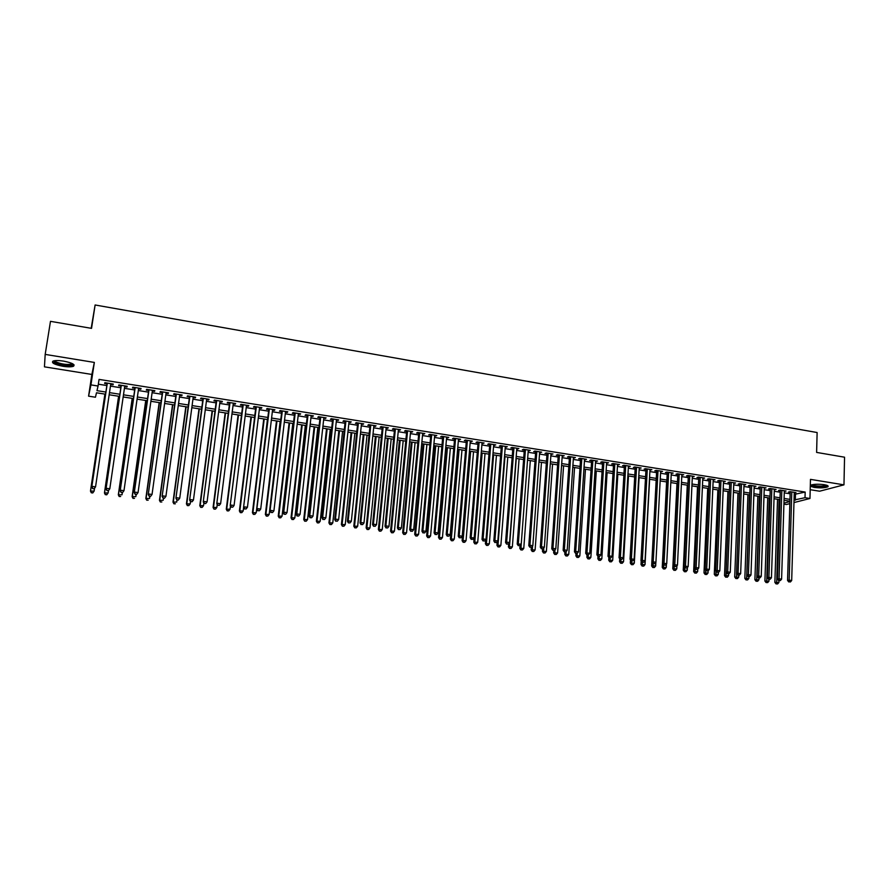 <?xml version="1.0" encoding="UTF-8"?>
<svg xmlns="http://www.w3.org/2000/svg" width="889" height="889" viewBox="0 0 889 889"><rect width="100%" height="100%" fill="white"/><g stroke="black" fill="none" stroke-linecap="round" stroke-linejoin="round"><path stroke-width="1.33" d="M62.963 366.29C67.908 367.024 71.409 367.013 73.487 366.257C75.354 364.546 72.053 362.834 63.564 361.112C58.596 360.367 55.074 360.367 52.996 361.123C51.151 362.868 54.473 364.59 62.963 366.29M810.29 486.194L814.091 487.405C820.336 488.161 824.925 487.95 827.859 486.783C828.804 485.994 827.592 485.294 824.225 484.683C817.958 483.927 813.357 484.127 810.435 485.294L810.312 485.383M105.569 394.205L96.479 392.782L95.445 397.227L88.578 396.161L90.945 384.893L98.068 386.026L96.979 390.66L105.891 392.06M91.189 328.297L95.112 304.983L91.545 328.363L50.484 321.34L45.183 354.4L44.45 366.846L91.867 374.447L88.578 396.161M810.201 489.695L819.636 491.206L843.972 484.849L810.479 479.371L809.968 498.485L793.966 502.574M789.854 503.619L786.354 504.519L783.909 504.13M95.112 304.983L817.124 432.532L816.613 452.412L844.55 457.202L843.972 484.849M110.703 384.459L113.047 384.837L113.27 384.059L104.858 382.714L104.658 383.503L107.102 383.892M124.671 386.682L126.96 387.037L127.216 386.271L118.859 384.948L118.626 385.715L121.06 386.104M138.551 388.882L140.795 389.238L141.073 388.471L132.772 387.159L132.505 387.926L134.928 388.304M152.33 391.071L154.53 391.416L154.853 390.66L146.596 389.349L146.296 390.115L148.707 390.493M166.032 393.249L168.177 393.583L168.532 392.838L160.331 391.538L159.998 392.293L162.387 392.671M179.645 395.405L181.745 395.738L182.123 395.005L173.977 393.705L173.611 394.449L175.989 394.827M193.169 397.561L195.213 397.883L195.636 397.15L187.535 395.861L187.146 396.594L189.501 396.972M206.604 399.694L208.604 400.006L209.048 399.283L201.014 398.005L200.581 398.739L202.925 399.105M219.961 401.806L221.917 402.117L222.383 401.406L214.393 400.128L213.938 400.85L216.271 401.228M233.229 403.917L235.129 404.217L235.641 403.506L227.695 402.25L227.206 402.961L229.529 403.328M246.409 406.006L248.275 406.306L248.809 405.606L240.919 404.351L240.397 405.062L242.697 405.417M259.51 408.095L261.322 408.384L261.888 407.684L254.054 406.44L253.498 407.14L255.788 407.495M272.534 410.162L274.301 410.44L274.901 409.751L267.1 408.518L266.522 409.207L268.8 409.562M285.469 412.218L287.191 412.485L287.814 411.807L280.079 410.574L279.468 411.263L281.724 411.618M298.326 414.252L300.66 413.852L292.959 412.629L292.325 413.307L294.57 413.663M311.106 416.285L313.417 415.874L305.772 414.663L305.105 415.33L307.338 415.685M323.807 418.297L326.107 417.897L318.506 416.685L317.806 417.352L320.029 417.697M336.42 420.308L338.709 419.897L331.153 418.697L330.43 419.352L332.63 419.708M348.966 422.297L351.233 421.886L343.721 420.697L342.976 421.342L345.165 421.697M361.434 424.275L363.679 423.864L356.222 422.686L355.444 423.331L357.622 423.675M373.825 426.242L376.058 425.831L368.646 424.653L367.846 425.298L370.002 425.642M386.137 428.198L388.349 427.787L380.981 426.62L380.159 427.253L382.303 427.587M398.372 430.143L400.572 429.731L393.249 428.565L392.405 429.198L394.538 429.531M410.529 432.076L412.729 431.665L405.451 430.509L404.573 431.132L406.684 431.465M422.619 433.999L424.798 433.588L417.563 432.432L416.663 433.043L418.775 433.388M434.643 435.899L436.81 435.499L429.609 434.354L428.687 434.954L430.776 435.288M446.589 437.799L448.734 437.388L441.589 436.255L440.633 436.855L442.722 437.188M458.457 439.688L460.591 439.277L453.49 438.144L452.512 438.744L454.579 439.066M470.259 441.555L472.381 441.155L465.314 440.033L464.314 440.622L466.381 440.944M481.994 443.422L484.105 443.011L477.082 441.9L476.06 442.478L478.104 442.8M493.662 445.278L495.751 444.867L488.772 443.755L487.728 444.333L489.761 444.656M505.252 447.111L507.33 446.711L500.396 445.6L499.318 446.178L501.34 446.5M516.776 448.945L518.843 448.534L511.942 447.445L510.853 448L512.864 448.323M528.233 450.767L530.288 450.356L523.432 449.267L522.31 449.823L524.31 450.145M539.623 452.579L541.668 452.168L534.845 451.079L533.711 451.634L535.689 451.956M550.947 454.368L552.969 453.968L546.19 452.89L545.035 453.434L547.013 453.746M562.204 456.157L564.215 455.757L557.481 454.679L556.292 455.224L558.259 455.535M573.394 457.935L575.394 457.535L568.693 456.468L567.493 457.002L569.449 457.313M584.518 459.702L586.507 459.302L579.85 458.235L578.628 458.768L580.561 459.08M595.586 461.458L597.564 461.058L590.941 460.002L589.696 460.524L591.618 460.835M606.587 463.213L608.543 462.802L601.964 461.758L600.697 462.269L602.62 462.58M617.522 464.947L619.466 464.536L612.921 463.491L611.632 464.014L613.543 464.314M628.39 466.669L630.334 466.269L623.822 465.225L622.511 465.736L624.411 466.036M639.202 468.392L641.125 467.981L634.657 466.947L633.335 467.458L635.213 467.758M649.948 470.092L651.859 469.692L645.425 468.67L644.081 469.159L645.959 469.459M660.638 471.792L662.538 471.381L656.138 470.37L654.782 470.859L656.638 471.159M671.262 473.481L673.151 473.07L666.794 472.059L665.405 472.548L667.261 472.848M681.83 475.159L683.708 474.748L677.385 473.748L675.984 474.226L677.829 474.526M692.342 476.826L694.209 476.415L687.919 475.415L686.497 475.904L688.33 476.193M702.788 478.482L704.644 478.082L698.387 477.082L696.943 477.56L698.776 477.849M713.178 480.138L715.023 479.727L708.8 478.738L707.344 479.204L709.155 479.493M723.513 481.782L725.346 481.371L719.157 480.382L717.679 480.849L719.479 481.138M733.781 483.405L735.603 483.005L729.458 482.027L727.958 482.483L729.747 482.771M744.004 485.027L745.804 484.627L739.692 483.649L738.181 484.105L739.959 484.394M754.161 486.65L755.961 486.239L749.871 485.272L748.349 485.716L750.116 486.005M764.262 488.25L766.051 487.839L760.006 486.883L758.461 487.328L760.217 487.605M774.319 489.85L776.086 489.439L770.074 488.483L768.507 488.928L770.263 489.206M784.309 491.428L786.076 491.028L780.086 490.072L778.508 490.517L780.253 490.784M794.199 494.428L805.167 492.062L99.057 379.403L98.068 386.026M98.335 384.192L106.858 385.548M110.458 386.115L120.815 387.76M124.427 388.326L134.695 389.96M138.306 390.527L148.474 392.138M152.108 392.716L162.165 394.305M165.81 394.883L175.766 396.461M179.422 397.039L189.279 398.605M192.957 399.183L202.714 400.728M206.392 401.317L216.06 402.85M219.75 403.428L229.318 404.951M233.029 405.528L242.497 407.029M246.209 407.618L255.588 409.107M259.321 409.696L268.6 411.174M272.345 411.763L281.535 413.218M285.28 413.807L294.381 415.252M298.148 415.852L307.161 417.274M310.928 417.874L319.851 419.286M323.629 419.886L332.464 421.286M336.253 421.886L344.999 423.275M348.799 423.875L357.456 425.242M361.267 425.853L369.846 427.209M373.658 427.809L382.148 429.154M385.982 429.765L394.383 431.098M398.216 431.698L406.54 433.021M410.385 433.632L418.63 434.932M422.475 435.543L430.643 436.832M434.499 437.455L442.578 438.733M446.445 439.344L454.446 440.611M458.324 441.222L466.247 442.478M470.137 443.089L477.971 444.333M481.871 444.956L489.628 446.178M493.539 446.8L501.218 448.023M505.13 448.634L512.742 449.845M516.665 450.467L524.199 451.656M528.122 452.279L535.578 453.457M539.512 454.09L546.902 455.257M550.836 455.879L558.159 457.035M562.104 457.657L569.349 458.813M573.294 459.435L580.473 460.569M584.429 461.202L591.529 462.324M595.486 462.947L602.52 464.069M606.498 464.691L613.454 465.803M617.433 466.425L624.322 467.525M628.312 468.147L635.135 469.236M639.124 469.859L645.881 470.937M649.87 471.57L656.56 472.626M660.56 473.259L667.183 474.315M671.195 474.948L677.751 475.982M681.763 476.615L688.264 477.649M692.275 478.282L698.71 479.304M702.721 479.938L709.089 480.949M713.111 481.582L719.423 482.583M723.446 483.227L729.691 484.216M733.725 484.849L739.904 485.827M743.949 486.472L750.072 487.439M754.105 488.083L760.173 489.039M764.218 489.683L770.218 490.628M774.263 491.273L780.209 492.217M784.265 492.85L790.143 493.784M794.244 493.006L795.999 492.606L790.054 491.661L788.454 492.095L790.188 492.362M91.867 374.447L94.345 362.423L45.183 354.4M94.345 362.423L90.945 384.893M805.167 492.062L805.012 497.707L809.968 498.485M789.921 501.207L784.031 500.285M779.975 499.651L774.019 498.718M769.963 498.084L763.962 497.14M759.906 496.507L753.839 495.562M749.794 494.929L743.66 493.973M739.615 493.339L733.425 492.373M727.935 491.506L724.524 575.661L726.002 575.405L729.369 491.739L723.135 490.761M719.101 490.128L712.789 489.139M708.755 488.517L702.388 487.516M698.354 486.883L691.92 485.883M687.897 485.25L681.396 484.238M677.374 483.605L670.806 482.583M666.794 481.949L660.16 480.916M656.16 480.293L649.459 479.238M645.458 478.615L638.691 477.56M634.702 476.937L627.856 475.859M623.878 475.237L616.966 474.159M612.988 473.537L606.02 472.448M602.042 471.826L594.997 470.726M591.029 470.103L583.917 468.992M579.95 468.37L572.772 467.247M568.816 466.636L561.559 465.503M557.614 464.88L550.28 463.736M546.335 463.113L538.934 461.958M535 461.347L527.533 460.18M523.599 459.557L516.053 458.38M512.131 457.768L504.508 456.579M500.585 455.968L492.895 454.757M488.983 454.146L481.205 452.934M477.304 452.323L469.448 451.101M465.558 450.49L457.624 449.245M453.746 448.645L445.733 447.389M441.855 446.778L433.765 445.522M429.898 444.911L421.73 443.633M417.863 443.033L409.607 441.744M405.762 441.144L397.427 439.833M393.583 439.233L385.159 437.921M381.325 437.321L372.824 435.988M369.002 435.388L360.412 434.054M356.6 433.454L347.921 432.098M344.121 431.498L335.364 430.132M331.564 429.543L322.718 428.154M318.929 427.565L309.994 426.164M306.216 425.575L297.193 424.164M293.426 423.575L284.302 422.153M280.546 421.564L271.345 420.119M267.6 419.541L258.299 418.086M254.565 417.497L245.175 416.03M241.441 415.452L231.962 413.963M228.251 413.385L218.661 411.885M214.96 411.307L205.281 409.796M201.592 409.218L191.813 407.684M188.146 407.118L178.267 405.573M174.6 404.995L164.621 403.439M160.976 402.861L150.897 401.295M147.252 400.717L137.084 399.128M133.45 398.561L123.171 396.961M119.559 396.394L109.169 394.772M783.942 503.141L789.91 501.596M794.044 500.007L805.012 497.707M109.491 392.627L119.871 394.249M123.482 394.816L133.761 396.427M137.384 397.005L147.552 398.594M151.197 399.172L161.265 400.75M164.921 401.317L174.889 402.884M178.556 403.462L188.424 405.006M192.102 405.584L201.87 407.118M205.559 407.695L215.238 409.218M218.927 409.796L228.517 411.296M232.218 411.874L241.708 413.363M245.431 413.952L254.821 415.419M258.555 416.008L267.845 417.463M271.59 418.052L280.791 419.497M284.547 420.086L293.659 421.519M297.426 422.108L306.449 423.52M310.228 424.109L319.151 425.52M322.94 426.109L331.786 427.498M335.586 428.087L344.332 429.465M348.144 430.065L356.811 431.421M360.623 432.021L369.213 433.365M373.036 433.965L381.537 435.299M385.37 435.899L393.783 437.221M397.616 437.821L405.951 439.133M409.807 439.733L418.052 441.033M421.908 441.633L430.076 442.911M433.943 443.522L442.033 444.789M445.911 445.4L453.912 446.656M457.802 447.267L465.725 448.512M469.625 449.112L477.471 450.345M481.371 450.956L489.139 452.179M493.051 452.79L500.74 454.001M504.663 454.612L512.275 455.813M516.198 456.424L523.743 457.602M527.677 458.224L535.145 459.391M539.078 460.013L546.479 461.169M550.424 461.791L557.747 462.936M561.692 463.558L568.949 464.691M572.905 465.314L580.084 466.447M584.04 467.069L591.152 468.181M595.119 468.803L602.164 469.903M606.131 470.525L613.099 471.626M617.088 472.248L623.989 473.326M627.967 473.959L634.802 475.026M638.802 475.648L645.558 476.715M649.559 477.337L656.26 478.393M660.26 479.015L666.894 480.06M670.906 480.693L677.474 481.716M681.485 482.349L687.986 483.372M692.009 484.005L698.443 485.005M702.466 485.638L708.844 486.639M712.867 487.272L719.179 488.261M723.213 488.894L729.469 489.872M733.503 490.506L739.692 491.484M743.737 492.117L749.86 493.073M753.905 493.706L759.973 494.662M764.029 495.295L770.03 496.24M774.086 496.873L780.031 497.807M784.087 498.44L789.977 499.374M795.466 494.628L795.311 500.207M794.41 492.35L794.388 493.039M784.498 490.772L784.487 491.461M774.541 489.194L774.519 489.872M764.518 487.594L764.496 488.283M754.45 485.994L754.417 486.683M744.315 484.383L744.293 485.072M734.125 482.771L734.103 483.46M723.879 481.138L723.857 481.827M713.578 479.504L713.556 480.193M703.221 477.849L703.188 478.549M692.809 476.193L692.775 476.893M682.33 474.537L682.296 475.237M671.795 472.859L671.762 473.559M661.205 471.17L661.16 471.881M650.548 469.481L650.504 470.181M639.824 467.77L639.791 468.481M629.056 466.058L629.012 466.769M618.211 464.336L618.166 465.047M607.309 462.602L607.265 463.313M596.352 460.858L596.297 461.58M585.318 459.113L585.273 459.824M574.227 457.346L574.183 458.068M563.07 455.568L563.026 456.29M551.847 453.79L551.802 454.512M540.568 451.99L540.512 452.712M529.211 450.19L529.155 450.912M517.787 448.367L517.731 449.101M506.308 446.545L506.241 447.278M494.751 444.711L494.684 445.445M483.127 442.855L483.06 443.589M471.426 441L471.37 441.733M459.669 439.133L459.602 439.866M447.834 437.244L447.767 437.988M435.932 435.354L435.866 436.099M423.953 433.454L423.886 434.199M411.907 431.532L411.829 432.276M399.783 429.609L399.706 430.354M387.582 427.665L387.515 428.42M375.314 425.72L375.236 426.476M362.968 423.753L362.89 424.509M350.555 421.775L350.466 422.542M338.053 419.797L337.976 420.553M325.474 417.797L325.396 418.552M312.828 415.785L312.739 416.541M300.093 413.763L300.004 414.518M287.28 411.718L287.191 412.485M274.39 409.673L274.301 410.44M261.422 407.607L261.322 408.384M248.364 405.528L248.275 406.306M235.229 403.45L235.129 404.217M222.017 401.339L221.917 402.117M208.704 399.228L208.604 400.006M195.324 397.105L195.213 397.883M181.845 394.96L181.745 395.738M168.288 392.805L168.177 393.583M154.642 390.627L154.53 391.416M140.906 388.449L140.795 389.238M127.083 386.248L126.96 387.037M113.17 384.037L113.047 384.837M790.21 491.684L787.554 580.406L789.165 580.15L791.788 491.939M789.388 581.839L790.399 581.973L789.388 581.839L789.165 580.15L791.688 580.495L794.266 492.328M787.554 580.406L788.743 581.939M790.399 581.973L791.688 580.495M777.519 499.262L774.864 582.373L778.908 582.462L778.964 580.628M779.053 499.507L776.653 583.784L776.03 583.884L777.642 583.917L776.653 583.784M778.908 582.462L777.642 583.917M776.03 583.884L774.864 582.373M827.014 485.361L827.003 485.438C825.303 486.75 821.236 487.05 814.791 486.35L811.324 484.916M812.057 484.716L815.124 485.716C820.136 486.316 823.803 486.15 826.159 485.216L826.27 485.116M810.39 485.327L814.146 486.516C820.358 487.272 824.914 487.061 827.826 485.894L827.926 485.827M72.909 363.934L72.854 364.446C72.02 366.424 58.952 364.968 55.051 362.456L53.996 360.823M54.685 360.701L55.774 361.823C61.508 364.223 66.819 364.979 71.72 364.068L72.298 363.601M53.807 362.434C60.93 365.401 67.52 366.324 73.576 365.212L74.076 364.901M780.275 490.106L777.464 579.05L779.064 578.795L781.831 490.35M779.286 580.484L780.309 580.617L779.286 580.484L779.064 578.795L781.598 579.139L784.331 490.75M777.464 579.05L778.653 580.584M780.309 580.617L781.598 579.139M770.285 488.517L767.318 577.683L768.896 577.428L771.83 488.761M769.129 579.117L770.152 579.261L769.129 579.117L768.896 577.428L771.441 577.772L774.341 489.161M767.318 577.683L768.496 579.217M770.152 579.261L771.441 577.772M760.239 486.916L757.106 576.316L758.673 576.05L761.773 487.161M758.917 577.75L759.939 577.883L758.917 577.75L758.673 576.05L761.24 576.394L764.284 487.561M757.106 576.316L758.295 577.85M759.939 577.883L761.24 576.394M750.149 485.316L746.849 574.939L748.394 574.672L751.649 485.55M748.649 576.372L749.683 576.516L748.649 576.372L748.394 574.672L750.972 575.016L754.183 485.961M746.849 574.939L748.027 576.483M749.683 576.516L750.972 575.016M767.718 497.729L764.907 581.05L768.952 581.139L769.007 579.295M769.218 497.962L766.685 582.462L766.062 582.562L767.685 582.595L766.685 582.462M768.952 581.139L767.685 582.595M766.062 582.562L764.907 581.05M757.85 496.184L754.894 579.717L758.928 579.806L758.995 577.95M759.339 496.418L756.661 581.128L756.05 581.228L757.672 581.262L756.661 581.128M758.928 579.806L757.672 581.262M756.05 581.228L754.894 579.717M747.927 494.64L744.826 578.372L748.86 578.461L748.927 576.594M749.405 494.873L746.582 579.784L745.982 579.884L747.593 579.917L746.582 579.784M748.86 578.461L747.593 579.917M745.982 579.884L744.826 578.372M737.959 493.084L734.703 577.028L738.737 577.105L738.803 575.227M739.415 493.306L736.448 578.439L735.848 578.539L737.47 578.572L736.448 578.439M738.737 577.105L737.47 578.572M735.848 578.539L734.703 577.028M739.992 483.705L736.525 573.549L738.059 573.283L741.482 483.938M738.315 574.994L739.348 575.127L738.315 574.994L738.059 573.283L740.648 573.627L744.026 484.338M736.525 573.549L737.703 575.094M739.348 575.127L740.648 573.627M726.257 577.083L727.28 577.217L726.257 577.083L726.002 575.405L728.558 575.75L728.636 573.794M728.558 575.75L727.28 577.217M725.668 577.183L724.524 575.661M729.78 482.071L726.146 572.16L727.669 571.883L731.247 482.305M727.924 573.594L728.969 573.738L727.924 573.594L727.669 571.883L730.269 572.238L733.814 482.716M726.146 572.16L727.324 573.705M728.969 573.738L730.269 572.238M717.856 489.939L714.289 574.305L718.312 574.383L718.401 572.36M715.878 570.971L716.012 575.716L715.434 575.828L717.045 575.861L716.012 575.716M718.312 574.383L717.045 575.861M715.434 575.828L714.289 574.305M719.512 480.449L715.712 570.749L717.212 570.471L720.957 480.671M717.479 572.194L718.534 572.338L717.479 572.194L717.212 570.471L719.823 570.827L723.535 481.082M715.712 570.749L716.878 572.305M718.534 572.338L719.823 570.827M707.711 488.35L703.999 572.927L708.022 573.005L708.111 570.827M705.566 569.805L705.71 574.35L705.133 574.45L706.744 574.483L705.71 574.35M708.022 573.005L706.744 574.483M705.133 574.45L703.999 572.927M709.189 478.804L705.221 569.338L706.699 569.06L710.622 479.027M706.977 570.782L708.033 570.927L706.977 570.782L706.699 569.06L709.333 569.416L713.211 479.438M705.221 569.338L706.388 570.894M708.033 570.927L709.333 569.416M697.521 486.761L693.642 571.549L697.665 571.627L697.776 569.149M695.187 568.627L694.787 573.083L696.387 573.105L695.354 572.972M697.665 571.627L696.387 573.105M694.787 573.083L693.642 571.549M698.798 477.149L694.665 567.927L696.12 567.638L700.21 477.371M696.409 569.371L697.465 569.516L696.409 569.371L696.12 567.638L698.765 567.993L702.821 477.793M694.665 567.927L695.82 569.482M697.465 569.516L698.765 567.993M688.364 475.493L684.052 566.493L685.486 566.204L689.753 475.715M685.786 567.949L686.841 568.093L685.786 567.949L685.486 566.204L688.153 566.571L692.375 476.126M684.052 566.493L685.208 568.06M686.841 568.093L688.153 566.571M677.863 473.826L673.373 565.06L674.795 564.771L679.229 474.037M675.095 566.515L676.162 566.66L675.095 566.515L674.795 564.771L677.474 565.126L681.863 474.459M673.373 565.06L674.529 566.626M676.162 566.66L677.474 565.126M667.295 472.137L662.638 563.626L664.027 563.326L668.65 472.359M664.339 565.071L665.417 565.215L664.339 565.071L664.027 563.326L666.728 563.682L671.306 472.781M662.638 563.626L663.783 565.193M665.417 565.215L666.728 563.682M656.682 470.459L651.837 562.17L653.215 561.87L658.004 470.67M653.526 563.626L654.615 563.77L653.526 563.626L653.215 561.87L655.926 562.237L660.671 471.092M652.782 567.493L654.382 567.515L652.782 567.493L651.659 565.949L651.859 562.204L652.982 563.737M654.615 563.77L655.926 562.237M646.003 468.759L640.969 560.715L642.336 560.403L647.303 468.959M642.658 562.17L643.747 562.315L642.658 562.17L642.336 560.403L645.058 560.77L649.992 469.392M640.969 560.715L642.114 562.281M643.747 562.315L645.058 560.77M635.257 467.047L630.045 559.237L631.39 558.937L636.546 467.247M631.723 560.703L632.812 560.848L631.723 560.703L631.39 558.937L634.124 559.303L639.247 467.681M630.045 559.237L631.179 560.826M632.812 560.848L634.124 559.303M624.456 465.325L619.055 557.77L620.378 557.447L625.723 465.536M620.722 559.225L621.822 559.37L620.722 559.225L620.378 557.447L623.133 557.825L628.434 465.958M619.055 557.77L620.189 559.348M621.822 559.37L623.133 557.825M613.588 463.602L608.009 556.281L609.298 555.958L614.832 463.802M609.654 557.736L610.765 557.892L609.654 557.736L609.298 555.958L612.077 556.336L617.566 464.236M608.009 556.281L609.132 557.87M610.765 557.892L612.077 556.336M602.664 461.869L596.886 554.78L598.164 554.469L603.887 462.058M598.519 556.247L599.642 556.403L598.519 556.247L598.164 554.469L600.953 554.836L606.631 462.491M596.886 554.78L598.008 556.381M599.642 556.403L600.953 554.836M591.663 460.113L585.707 553.28L586.962 552.958L592.874 460.313M587.329 554.747L588.451 554.903L587.329 554.747L586.962 552.958L589.763 553.336L595.63 460.746M585.707 553.28L586.818 554.88M588.451 554.903L589.763 553.336M580.617 458.357L574.461 551.769L575.694 551.436L581.795 458.546M576.061 553.236L577.194 553.391L576.061 553.236L575.694 551.436L578.517 551.825L584.573 458.991M574.461 551.769L575.572 553.369M577.194 553.391L578.517 551.825M687.275 485.15L683.241 570.16L687.253 570.238L687.386 567.46M684.763 567.46L684.374 571.694L685.975 571.727L684.93 571.583M687.253 570.238L685.975 571.727M684.374 571.694L683.241 570.16M676.974 483.538L672.773 568.76L676.785 568.838L676.94 565.76M674.273 566.282L673.895 570.305L675.507 570.327L674.451 570.193M676.785 568.838L675.507 570.327M673.895 570.305L672.773 568.76M666.606 481.927L662.249 567.36L666.261 567.426L666.428 564.037M663.716 565.104L663.372 568.904L664.972 568.927L663.916 568.793M666.261 567.426L664.972 568.927M663.372 568.904L662.249 567.36M653.115 563.759L653.015 565.66L655.671 566.015L655.86 562.304M651.659 565.949L653.015 565.66L653.326 567.382M655.671 566.015L654.382 567.515M641.202 561.037L641.013 564.526L645.025 564.593L649.626 479.271M642.447 562.326L642.136 566.071L643.736 566.104L642.669 565.96M645.025 564.593L643.736 566.104M642.136 566.071L641.013 564.526M630.49 559.859L630.312 563.104L634.313 563.159L639.08 477.615M631.735 560.892L631.423 564.648L633.024 564.682L631.946 564.537M634.313 563.159L633.024 564.682M631.423 564.648L630.312 563.104M619.722 558.692L619.544 561.659L623.545 561.726L628.479 475.959M620.944 559.448L620.655 563.215L622.256 563.248L621.167 563.104M623.545 561.726L622.256 563.248M620.655 563.215L619.544 561.659M608.876 557.514L608.721 560.226L612.71 560.281L617.822 474.293M610.11 557.992L609.821 561.781L611.421 561.804L610.332 561.659M612.71 560.281L611.421 561.804M609.821 561.781L608.721 560.226M597.975 556.336L597.83 558.77L601.82 558.825L607.098 472.615M599.197 556.503L598.93 560.326L600.519 560.348L599.43 560.203M601.82 558.825L600.519 560.348M598.93 560.326L597.83 558.77M587.029 554.903L586.873 557.303L590.863 557.37L596.308 470.937M588.24 554.947L587.973 558.87L589.563 558.892L588.462 558.748M590.863 557.37L589.563 558.892M587.973 558.87L586.873 557.303M576.016 553.425L575.861 555.836L579.839 555.892L585.462 469.236M577.217 553.358L576.95 557.403L578.539 557.425L577.439 557.281M579.839 555.892L578.539 557.425M576.95 557.403L575.861 555.836M564.948 551.947L564.782 554.358L568.749 554.414L574.561 467.536M566.137 551.547L565.871 555.936L567.46 555.958L566.349 555.803M568.749 554.414L567.46 555.958M565.871 555.936L564.782 554.358M569.493 456.59L563.137 550.247L564.348 549.913L570.649 456.779M564.737 551.725L565.871 551.869L564.737 551.725L564.348 549.913L567.193 550.302L573.449 457.224M563.137 550.247L564.248 551.847M565.871 551.869L567.193 550.302M558.314 454.812L551.758 548.724L552.947 548.38L559.448 454.99M553.336 550.191L554.48 550.347L553.336 550.191L552.947 548.38L555.803 548.769L562.259 455.446M551.758 548.724L552.858 550.324M554.48 550.347L555.803 548.769M547.057 453.023L540.312 547.179L541.479 546.835L548.18 453.201M541.879 548.657L543.023 548.813L541.879 548.657L541.479 546.835L544.357 547.224L551.002 453.646M540.312 547.179L541.412 548.791M543.023 548.813L544.357 547.224M535.745 451.223L528.788 545.635L529.933 545.29L536.834 451.401M530.344 547.113L531.5 547.268L530.344 547.113L529.933 545.29L532.833 545.679L539.679 451.845M528.788 545.635L529.888 547.246M531.5 547.268L532.833 545.679M553.803 550.458L553.636 552.88L557.603 552.925L563.593 465.814M555.003 549.724L554.725 554.447L556.303 554.469L555.192 554.325M557.603 552.925L556.303 554.469M554.725 554.447L553.636 552.88M542.601 548.935L542.434 551.38L546.391 551.424L552.558 464.091M543.801 547.88L543.501 552.958L545.09 552.98L543.968 552.825M546.391 551.424L545.09 552.98M543.501 552.958L542.434 551.38M531.344 547.313L531.155 549.88L535.111 549.924L541.468 462.358M532.544 546.024L532.233 551.458L533.811 551.48L532.678 551.324M535.111 549.924L533.811 551.48M532.233 551.458L531.155 549.88M520.032 545.568L519.821 548.369L523.765 548.413L530.311 460.613M524.366 449.412L517.209 544.079L521.232 544.112L520.887 549.947L522.465 549.969L521.332 549.813M523.765 548.413L522.465 549.969M520.887 549.947L519.821 548.369M518.743 545.557L519.909 545.713L518.743 545.557L518.331 543.724L525.432 449.59M528.288 450.045L521.232 544.112L519.909 545.713M517.209 544.079L518.298 545.69M508.664 543.646L508.408 546.846L512.353 546.879L519.087 458.857M516.265 458.413L509.497 546.502L509.475 548.435L511.053 548.446L509.908 548.302M512.353 546.879L511.053 548.446M509.475 548.435L508.408 546.846M512.92 447.6L505.552 542.512L506.652 542.157L513.953 447.767M507.074 543.99L508.241 544.146L507.074 543.99L506.652 542.157L509.575 542.546L516.831 448.223M505.552 542.512L506.63 544.135M508.241 544.146L509.575 542.546M497.229 541.712L496.94 545.313L500.874 545.357L507.797 457.09M504.963 456.646L497.996 544.968L497.996 546.902L499.574 546.924L498.418 546.768M500.874 545.357L499.574 546.924M497.996 546.902L496.94 545.313M501.396 445.767L493.828 540.934L494.895 540.579L502.418 445.922M495.329 542.412L496.507 542.579L495.329 542.412L494.895 540.579L497.84 540.968L505.308 446.389M493.828 540.934L494.895 542.557M496.507 542.579L497.84 540.968M485.727 539.767L485.394 543.779L489.328 543.812L496.44 455.312M493.595 454.868L486.439 543.423L486.45 545.368L488.028 545.39L486.861 545.235M489.328 543.812L488.028 545.39M486.45 545.368L485.394 543.779M489.817 443.922L482.027 539.356L483.083 538.99L490.806 444.078M483.516 540.834L484.705 540.99L483.516 540.834L483.083 538.99L486.039 539.379L493.717 444.544M482.027 539.356L483.094 540.979M484.705 540.99L486.039 539.379M478.16 442.066L470.159 537.756L474.17 537.789L473.793 542.223L477.715 542.257L485.016 453.534M482.16 453.079L474.804 541.868L474.837 543.824L476.404 543.846L475.237 543.69M477.715 542.257L476.404 543.846M474.837 543.824L473.793 542.223M471.637 539.245L472.826 539.401L471.637 539.245L471.192 537.389L479.127 442.222M482.06 442.689L474.17 537.789L472.826 539.401M470.159 537.756L471.226 539.39M469.714 451.134L462.113 540.668L466.036 540.701L473.537 451.734M470.648 451.29L463.102 540.312L463.147 542.268L464.725 542.29L463.547 542.134M466.036 540.701L464.725 542.29M463.147 542.268L462.113 540.668M466.436 440.211L458.224 536.156L459.224 535.778L467.381 440.355M459.68 537.634L460.88 537.801L459.68 537.634L459.224 535.778L462.224 536.178L470.325 440.822M458.224 536.156L459.28 537.789M460.88 537.801L462.224 536.178M458.168 449.334L450.367 539.101L454.279 539.134L461.98 449.923M459.08 449.478L451.334 538.734L451.401 540.712L452.968 540.723L451.79 540.568M454.279 539.134L452.968 540.723M451.401 540.712L450.367 539.101M454.646 438.333L446.211 534.533L447.189 534.156L455.568 438.477M447.656 536.023L448.856 536.189L447.656 536.023L447.189 534.156L450.201 534.567L458.524 438.944M446.211 534.533L447.267 536.178M448.856 536.189L450.201 534.567M446.556 447.511L438.544 537.523L442.455 537.556L450.356 448.112M447.434 447.656L439.488 537.156L439.577 539.134L441.144 539.145L439.955 538.99M442.455 537.556L441.144 539.145M439.577 539.134L438.544 537.523M442.789 436.443L434.121 532.911L435.077 532.522L443.678 436.588M435.554 534.4L436.766 534.567L435.554 534.4L435.077 532.522L438.11 532.933L446.656 437.066M434.121 532.911L435.166 534.556M436.766 534.567L438.11 532.933M434.877 445.689L426.653 535.945L430.565 535.967L438.666 446.278M435.732 445.822L427.576 535.567L427.687 537.556L429.243 537.567L428.054 537.412M430.565 535.967L429.243 537.567M427.687 537.556L426.653 535.945M430.854 434.543L421.964 531.278L422.886 530.889L431.71 434.688M423.375 532.767L424.598 532.933L423.375 532.767L422.886 530.889L425.942 531.3L434.71 435.166M421.964 531.278L423.008 532.922M424.598 532.933L425.942 531.3M423.12 443.855L414.696 534.345L418.597 534.367L426.898 444.444M423.953 443.978L415.596 533.967L415.719 535.967L417.274 535.978L416.074 535.811M418.597 534.367L417.274 535.978M415.719 535.967L414.696 534.345M418.841 432.643L409.729 529.633L410.629 529.244L419.675 432.776M411.129 531.133L412.352 531.289L411.129 531.133L410.629 529.244L413.696 529.655L422.697 433.254M409.729 529.633L410.762 531.289M412.352 531.289L413.696 529.655M411.296 442L402.673 532.744L406.562 532.767L415.074 442.6M412.107 442.133L403.539 532.355L403.684 534.367L405.24 534.367L404.028 534.211M406.562 532.767L405.24 534.367M403.684 534.367L402.673 532.744M406.762 430.721L397.416 527.977L398.294 527.577L407.573 430.843M398.794 529.477L400.039 529.644L398.794 529.477L398.294 527.577L401.384 527.999L410.607 431.332M397.416 527.977L398.45 529.633M400.039 529.644L401.384 527.999M399.405 440.144L390.56 531.122L394.449 531.144L403.173 440.733M400.183 440.266L391.404 530.744L391.571 532.755L393.127 532.755L391.905 532.6M394.449 531.144L393.127 532.755M391.571 532.755L390.56 531.122M394.605 428.787L385.037 526.321L385.882 525.91L395.394 428.909M386.393 527.81L387.637 527.977L386.393 527.81L385.882 525.91L388.993 526.332L398.439 429.398M385.037 526.321L386.059 527.977M387.637 527.977L388.993 526.332M387.437 438.277L378.381 529.5L382.259 529.522L391.193 438.866M388.193 438.388L379.203 529.111L379.381 531.133L380.937 531.133L379.714 530.977M382.259 529.522L380.937 531.133M379.381 531.133L378.381 529.5M382.381 426.842L372.569 524.643L373.391 524.232L383.137 426.964M373.913 526.144L375.169 526.31L373.913 526.144L373.391 524.232L376.525 524.654L386.204 427.453M372.569 524.643L373.591 526.299M375.169 526.31L376.525 524.654M375.402 436.388L366.135 527.866L370.002 527.877L379.159 436.977M376.136 436.51L366.924 527.466L367.124 529.5L368.679 529.511L367.446 529.344M370.002 527.877L368.679 529.511M367.124 529.5L366.135 527.866M370.08 424.886L360.034 522.954L360.823 522.543L370.802 424.998M361.356 524.454L362.623 524.621L361.356 524.454L360.823 522.543L363.979 522.965L373.891 425.498M360.034 522.954L361.045 524.621M362.623 524.621L363.979 522.965M363.29 434.499L353.811 526.221L357.667 526.232L367.035 435.088M364.001 434.61L354.567 525.821L354.8 527.855L356.345 527.866L355.1 527.699M357.667 526.232L356.345 527.866M354.8 527.855L353.811 526.221M357.7 422.92L347.41 521.265L348.177 520.843L358.4 423.031M348.721 522.765L349.988 522.932L348.721 522.765L348.177 520.843L351.344 521.265L361.512 423.52M347.41 521.265L348.421 522.932M349.988 522.932L351.344 521.265M351.111 432.599L341.409 524.566L345.254 524.577L354.844 433.176M351.788 432.699L342.143 524.166L342.387 526.21L343.932 526.21L342.687 526.044M345.254 524.577L343.932 526.21M342.387 526.21L341.409 524.566M345.243 420.942L334.72 519.554L335.453 519.132L345.921 421.042M336.009 521.054L337.287 521.232L336.009 521.054L335.453 519.132L338.642 519.554L349.044 421.542M334.72 519.554L335.72 521.232M337.287 521.232L338.642 519.554M338.865 430.676L328.93 522.91L332.775 522.91L342.587 431.265M339.509 430.776L329.641 522.499L329.908 524.554L331.441 524.554L330.186 524.388M332.775 522.91L331.441 524.554M329.908 524.554L328.93 522.91M332.719 418.941L321.94 517.843L322.651 517.409L333.364 419.052M323.218 519.343L324.496 519.52L323.218 519.343L322.651 517.409L325.863 517.831L336.509 419.552M321.94 517.843L322.929 519.52M324.496 519.52L325.863 517.831M326.53 428.754L316.373 521.232L320.207 521.232L330.241 429.331M327.152 428.842L317.062 520.81L317.34 522.876L318.873 522.876L317.617 522.71M320.207 521.232L318.873 522.876M317.34 522.876L316.373 521.232M320.107 416.941L309.083 516.109L309.761 515.676L320.718 417.041M310.339 517.62L311.639 517.787L310.339 517.62L309.761 515.676L312.995 516.109L323.885 417.541M309.083 516.109L310.072 517.787M311.639 517.787L312.995 516.109M314.128 426.809L303.738 519.543L307.572 519.543L317.829 427.387M314.717 426.909L304.394 519.12L304.705 521.198L306.238 521.198L304.971 521.032M307.572 519.543L306.238 521.198M304.705 521.198L303.738 519.543M307.427 414.919L296.148 514.375L296.804 513.931L308.005 415.019M297.382 515.876L298.682 516.053L297.382 515.876L296.804 513.931L300.049 514.364L311.194 415.519M296.148 514.375L297.126 516.053M298.682 516.053L300.049 514.364M301.649 424.864L291.025 517.854L294.848 517.854L305.349 425.442M302.216 424.953L291.659 517.42L291.981 519.509L293.514 519.509L292.237 519.343M294.848 517.854L293.514 519.509M291.981 519.509L291.025 517.854M294.659 412.896L283.124 512.62L283.747 512.175L295.215 412.985M284.347 514.131L285.658 514.309L284.347 514.131L283.747 512.175L287.025 512.609L298.415 413.496M283.124 512.62L284.102 514.309M285.658 514.309L287.025 512.609M289.092 422.897L278.235 516.142L282.057 516.142L292.781 423.475M289.625 422.986L278.835 515.709L279.19 517.809L280.713 517.809L279.435 517.631M282.057 516.142L280.713 517.809M279.19 517.809L278.235 516.142M281.813 410.851L270.023 510.864L282.335 410.94M271.223 512.375L272.545 512.553L271.223 512.375L270.623 510.408L273.912 510.853L285.558 411.451M270.023 510.864L270.989 512.553M272.545 512.553L273.912 510.853M276.457 420.919L265.367 514.431L269.178 514.42L280.135 421.497M276.968 420.997L265.944 513.986L266.311 516.098L267.833 516.087L266.544 515.92M269.178 514.42L267.833 516.087M266.311 516.098L265.367 514.431M268.889 408.796L256.832 509.086L269.378 408.873M258.021 510.608L259.344 510.786L258.021 510.608L257.399 508.63L260.71 509.075L272.623 409.396M256.832 509.086L257.799 510.786M259.344 510.786L260.71 509.075M263.755 418.93L252.42 512.697L256.221 512.697L267.411 419.508M264.222 419.008L252.965 512.253L253.354 514.364L254.876 514.364L253.576 514.198M256.221 512.697L254.876 514.364M253.354 514.364L252.42 512.697M255.888 406.729L243.564 507.308L256.343 406.806M244.731 508.819L246.064 508.997L244.731 508.819L244.097 506.841L247.431 507.286L259.61 407.318M243.564 507.308L244.519 509.008M246.064 508.997L247.431 507.286M250.965 416.941L239.385 510.964L243.175 510.953L243.608 507.386M251.409 417.008L239.908 510.519L240.319 512.631L241.83 512.631L240.53 512.453M243.175 510.953L241.83 512.631M240.319 512.631L239.385 510.964M242.797 404.651L230.207 505.508L243.219 404.717M231.351 507.03L232.696 507.208L231.351 507.03L230.718 505.041L234.074 505.485L246.509 405.24M230.207 505.508L231.151 507.219M232.696 507.208L234.074 505.485M238.096 414.919L226.273 509.219L230.051 509.197L230.462 505.963M238.508 414.985L226.762 508.764L227.195 510.886L228.706 510.886L227.395 510.708M230.051 509.197L228.706 510.886M227.195 510.886L226.273 509.219M229.618 402.55L216.772 503.707L230.018 402.617M217.894 505.23L219.25 505.408L217.894 505.23L217.238 503.23L220.616 503.685L233.329 403.139M216.772 503.707L217.705 505.419M219.25 505.408L220.616 503.685M225.15 412.896L213.082 507.452L216.849 507.441L217.216 504.53M225.528 412.963L213.538 506.997L213.993 509.13L215.505 509.13L214.182 508.953M216.849 507.441L215.505 509.13M213.993 509.13L213.082 507.452M216.371 400.45L203.248 501.885L216.727 400.506M204.348 503.407L205.703 503.596L204.348 503.407L203.681 501.407L207.081 501.863L220.061 401.028M203.248 501.885L204.17 503.596M205.703 503.596L207.081 501.863M212.115 410.862L199.803 505.685L203.559 505.663L203.892 503.096M212.471 410.918L200.225 505.219L200.714 507.363L202.214 507.363L200.881 507.186M203.559 505.663L202.214 507.363M200.714 507.363L199.803 505.685M203.025 398.328L189.624 500.063L203.359 398.383M190.713 501.585L192.08 501.763L190.713 501.585L190.035 499.562L193.458 500.029L206.715 398.905M189.624 500.063L190.546 501.774M192.08 501.763L193.458 500.029M199.014 408.818L186.434 503.907L190.19 503.874L190.479 501.652M199.325 408.862L186.834 503.43L187.335 505.585L188.835 505.585L187.501 505.408M190.19 503.874L188.835 505.585M187.335 505.585L186.434 503.907M189.601 396.194L175.922 498.218L189.902 396.238M176.989 499.74L176.3 497.718L179.745 498.184L178.211 500.118L176.989 499.74L178.211 500.118M193.269 396.772L179.745 498.184L178.367 499.929M175.922 498.218L176.833 499.94M185.823 406.751L172.988 502.107L176.733 502.085L177.011 499.962M186.101 406.795L173.355 501.629L173.888 503.796L175.377 503.785L174.033 503.607M173.888 503.796L172.988 502.107M176.1 394.038L162.131 496.362L176.355 394.083M163.176 497.884L162.476 495.862L165.932 496.329L164.421 498.273L163.176 497.884L164.421 498.273M179.756 394.627L165.932 496.329L164.554 498.073M162.131 496.362L163.031 498.084M172.544 404.673L159.453 500.307L163.187 500.274L163.476 498.151M172.799 404.717L159.787 499.818L160.342 501.996L161.831 501.985L160.476 501.807M160.342 501.996L159.453 500.307M162.498 391.882L148.241 494.495L162.731 391.916M149.263 496.029L148.552 493.984L152.041 494.462L150.53 496.418L149.263 496.029L150.53 496.418M166.143 392.46L152.041 494.462L150.663 496.206M148.241 494.495L149.141 496.229M159.187 402.584L145.84 498.485L149.552 498.451L149.852 496.318M159.409 402.617L146.129 497.996L146.707 500.185L148.196 500.174L146.829 499.996M146.707 500.185L145.84 498.485M148.819 389.704L134.272 492.617L149.008 389.738M135.272 494.151L134.55 492.106L138.051 492.573L136.562 494.54L135.272 494.151L136.562 494.54M152.441 390.282L138.051 492.573L136.673 494.34M134.272 492.617L135.161 494.351M145.74 400.483L132.128 496.662L135.839 496.618L136.139 494.484M145.929 400.517L132.394 496.162L132.994 498.362L134.483 498.351L133.106 498.162M132.994 498.362L132.128 496.662M135.039 387.515L120.204 490.728L135.195 387.537M121.182 492.262L120.448 490.206L123.982 490.684L122.493 492.662L121.182 492.262L122.493 492.662M138.662 388.093L123.982 490.684L122.593 492.45M120.204 490.728L121.082 492.473M132.217 398.372L118.326 494.817L122.026 494.784L122.338 492.639M132.372 398.394L118.559 494.317L119.193 496.529L120.671 496.507L119.282 496.329M119.193 496.529L118.326 494.817M121.182 385.315L106.047 488.828L121.304 385.326M107.002 490.361L106.247 488.294L109.803 488.772L108.336 490.761L107.002 490.361L108.336 490.761M124.782 385.882L109.803 488.772L108.425 490.55M106.047 488.828L106.913 490.572M118.604 396.238L104.446 492.962L108.125 492.928L108.469 490.606M118.715 396.261L104.635 492.462L105.291 494.673L106.769 494.662L105.38 494.473M106.769 494.662L108.125 492.928L106.691 494.862M105.291 494.673L104.446 492.962M107.225 383.092L91.789 486.916L107.313 383.103M92.723 488.45L91.956 486.372L95.545 486.861L94.09 488.85L92.723 488.45L94.09 488.85M110.814 383.659L95.545 486.861L94.156 488.639M91.789 486.916L92.656 488.661M104.902 394.094L90.467 491.106L94.145 491.061L94.545 488.328M104.98 394.116L90.634 490.584L91.311 492.817L92.778 492.806L91.378 492.617M92.778 492.806L94.145 491.061L92.712 493.006M91.311 492.817L90.467 491.106M72.253 363.668L72.854 364.446M71.82 363.379L71.72 364.068"/></g></svg>
